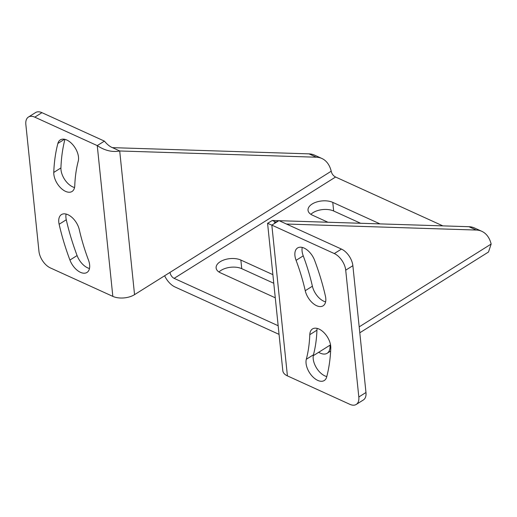 <?xml version="1.0" encoding="UTF-8"?>
<svg xmlns="http://www.w3.org/2000/svg" width="517" height="517" viewBox="0 0 517 517"><rect width="100%" height="100%" fill="white"/><g stroke="black" fill="none" stroke-linecap="round" stroke-linejoin="round"><path stroke-width="0.78" d="M442.849 225.877L335.585 177.027L174.132 278.359L278.159 325.736M327.94 222.239L312.397 215.162A14.631 7.858 -5.9 0 1 308.029 210.27A14.631 7.858 -5.9 0 1 316.553 202.024A14.631 7.858 -5.9 0 1 332.767 202.38L379.995 223.887M275.27 297.792L220.494 272.84A14.631 7.858 -5.9 0 1 216.125 267.955A14.631 7.858 -5.9 0 1 224.649 259.708A14.631 7.858 -5.9 0 1 240.864 260.057L272.879 274.643M164.639 275.761A15.413 8.783 -122.1 0 0 175.024 286.98L279.051 334.363M318.575 352.361L320.301 353.143A15.413 8.783 57.9 0 0 327.158 353.273L330.641 351.088M313.27 355.69L329.956 345.22A15.413 8.783 57.9 0 1 327.158 353.273M359.186 326.867L491.15 244.05L488.5 252.012L359.8 332.786M34.788 117.159A14.276 8.136 -122.1 0 0 28.435 117.042L35.589 112.551A14.276 8.136 57.9 0 1 41.942 112.667L34.788 117.159L97.254 145.607C104.809 150.615 112.292 152.405 119.705 150.977L316.32 157.207A35.686 22.192 -65.5 0 1 321.871 158.473A35.686 22.192 -65.5 0 1 331.216 171.211C331.791 173.874 333.245 175.812 335.585 177.027M331.216 171.211L170.022 272.381A5.138 2.928 -122.1 0 0 174.132 278.359M240.864 260.057L241.749 268.678A14.631 7.858 -5.9 0 0 218.982 272.013M241.749 268.678L273.771 283.264M332.767 202.38L333.659 211.001L360.608 223.273M333.659 211.001A14.631 7.858 -5.9 0 0 310.885 214.335M491.15 244.05A35.686 22.192 114.5 0 0 481.805 231.312A35.686 22.192 114.5 0 0 476.254 230.039L286.457 224.029M481.805 231.312L474.483 227.971A35.686 22.192 114.5 0 0 468.925 226.704L279.128 220.694M278.896 220.681L272.31 220.475L276.052 222.181M352.865 265.686L345.711 270.171A14.276 8.136 -122.1 0 0 334.299 253.563L271.832 225.115L278.986 220.623L341.453 249.078A14.276 8.136 57.9 0 1 352.865 265.686L365.971 392.5A14.276 8.136 57.9 0 1 363.386 399.958L356.232 404.449A14.276 8.136 -122.1 0 1 349.88 404.333L287.413 375.885L271.832 225.115L267.58 223.318L272.31 220.475M287.413 375.885A15.413 8.285 174.1 0 1 282.812 370.734L267.58 223.318M345.711 270.171L358.817 396.991A14.276 8.136 -122.1 0 1 356.232 404.449M309.793 334.673A163.799 93.331 57.9 0 1 306.31 359.276A14.631 8.337 57.9 0 0 311.525 375.432A14.631 8.337 57.9 0 0 324.269 380.518A14.631 8.337 57.9 0 0 326.679 376.977A193.061 110.005 57.9 0 0 330.783 347.98A14.631 8.337 57.9 0 0 324.262 332.929A14.631 8.337 57.9 0 0 312.507 328.935A14.631 8.337 57.9 0 0 309.793 334.673L316.94 330.182A14.631 8.337 57.9 0 1 317.16 328.398M296.079 260.342A163.799 93.331 57.9 0 1 305.243 290.703A14.631 8.337 57.9 0 0 312.966 303.337A14.631 8.337 57.9 0 0 323.112 305.818A14.631 8.337 57.9 0 0 325.426 296.151A193.061 110.005 57.9 0 0 314.627 260.361A14.631 8.337 57.9 0 0 297.579 247.96A14.631 8.337 57.9 0 0 296.079 260.342L303.233 255.85A14.631 8.337 57.9 0 1 302.225 247.423M325.62 301.87A14.631 8.337 57.9 0 1 312.397 286.211L305.243 290.703M303.233 255.85A163.799 93.331 57.9 0 1 312.397 286.211M326.783 376.57A14.631 8.337 57.9 0 1 316.43 367.82A14.631 8.337 57.9 0 1 313.457 354.791L306.31 359.276M316.94 330.182A163.799 93.331 57.9 0 1 313.457 354.791M112.402 147.642L308.998 153.866A35.686 22.192 -65.5 0 1 314.549 155.139L321.871 158.473M170.022 272.381L134.549 294.645A15.413 8.285 -5.9 0 1 112.835 296.377L50.369 267.922A14.276 8.136 -122.1 0 1 38.956 251.314L25.85 124.5A14.276 8.136 -122.1 0 1 28.435 117.042M74.765 185.739A163.799 93.331 57.9 0 1 78.248 161.136A14.631 8.337 57.9 0 0 73.026 144.98A14.631 8.337 57.9 0 0 60.289 139.894A14.631 8.337 57.9 0 0 57.878 143.435A193.061 110.005 57.9 0 0 53.774 172.432A14.631 8.337 57.9 0 0 60.289 187.484A14.631 8.337 57.9 0 0 72.05 191.477A14.631 8.337 57.9 0 0 74.765 185.739M88.472 260.07A163.799 93.331 57.9 0 1 79.308 229.71A14.631 8.337 57.9 0 0 71.592 217.075A14.631 8.337 57.9 0 0 61.439 214.594A14.631 8.337 57.9 0 0 59.132 224.262A193.061 110.005 57.9 0 0 69.931 260.051A14.631 8.337 57.9 0 0 86.979 272.453A14.631 8.337 57.9 0 0 88.472 260.07M41.942 112.667L104.408 141.115C107.09 144.366 109.746 146.537 112.376 147.636M89.486 268.497A14.631 8.337 57.9 0 1 77.085 255.56A193.061 110.005 57.9 0 1 66.279 219.77A14.631 8.337 57.9 0 1 66.092 214.057M74.551 187.522A14.631 8.337 57.9 0 1 60.928 167.941A193.061 110.005 57.9 0 1 64.929 139.351M112.835 296.377L97.254 145.607L104.408 141.115M134.549 294.645L119.705 150.977L112.008 147.429M329.956 345.22L330.537 344.852M468.925 226.704L476.254 230.039M341.453 249.078L334.299 253.563M365.971 392.5L358.817 396.991M316.32 157.207L308.998 153.866M66.279 219.77L59.132 224.262M77.085 255.56L69.931 260.051M64.522 139.267L57.878 143.435M60.928 167.941L53.774 172.432M274.501 222.601L278.224 221.102"/></g></svg>
